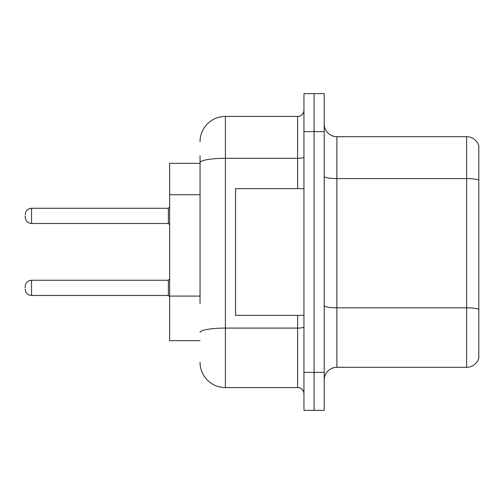 <?xml version="1.0" encoding="UTF-8"?>
<svg xmlns="http://www.w3.org/2000/svg" width="504" height="504" viewBox="0 0 504 504"><rect width="100%" height="100%" fill="white"/><g stroke="black" fill="none" stroke-linecap="round" stroke-linejoin="round"><path stroke-width="0.76" d="M200.05 187.116L200.05 155.704L200.05 163.309L169.64 163.309L169.64 340.691L200.05 340.691M324.223 379.972A12.669 12.669 0 0 1 336.892 367.303L466.635 367.303L466.635 136.697L336.892 136.697A12.669 12.669 0 0 1 324.223 124.028A12.669 12.669 0 0 0 336.892 136.697L336.892 367.303M314.087 372.368L314.087 410.382L324.223 410.382L324.223 372.368L314.087 372.368L314.087 410.382L303.95 410.382L303.95 372.368L314.087 372.368L314.087 131.632L314.087 372.368M303.95 372.368L303.95 93.618L314.087 93.618L314.087 131.632L314.087 93.618L324.223 93.618L324.223 372.368M478.8 145.82A12.669 12.669 0 0 0 466.635 136.697A12.669 12.669 0 0 1 478.8 145.82L478.8 358.18A12.669 12.669 0 0 1 466.635 367.303M200.05 303.685L200.05 155.704M200.05 141.769A25.339 25.339 0 0 1 225.395 116.424L225.395 387.576L297.612 387.576A6.338 6.338 0 0 1 303.95 393.908A6.338 6.338 0 0 0 297.612 387.576L297.612 315.353M225.395 116.424L297.612 116.424A6.338 6.338 0 0 0 303.95 110.093M225.395 387.576A25.339 25.339 0 0 1 200.05 362.231M303.95 188.647L235.526 188.647L235.526 315.353L303.95 315.353M25.2 287.86L25.2 286.593L25.2 287.86M25.2 215.888L25.2 217.155L25.2 215.888M200.05 194.72L169.64 194.72M200.05 296.081L169.64 296.081M478.8 180.167A12.669 2.199 180 0 0 466.635 178.58L336.892 178.58A12.669 2.199 0 0 1 324.223 176.381M478.8 309.399A12.669 2.199 180 0 0 466.635 307.818L336.892 307.818A12.669 2.199 -0 0 1 324.223 305.619M324.223 131.632L303.95 131.632M303.95 326.989A6.338 1.103 0 0 1 297.612 328.091L225.395 328.091A25.339 4.397 180 0 0 200.05 332.489M200.05 162.71A25.339 4.397 180 0 1 225.395 158.306L297.612 158.306L297.612 116.424M297.612 188.647L297.612 158.306A6.338 1.103 0 0 0 303.95 157.21M25.2 286.593C25.61 282.706 27.72 280.596 31.538 280.256L31.538 295.457L168.374 295.457L168.374 280.256L169.64 278.989M168.374 208.284L31.538 208.284L31.538 223.493L168.374 223.493L168.374 208.284L169.64 207.018M168.374 295.457L169.64 296.724M31.538 280.256L168.374 280.256M31.538 295.457C27.72 295.117 25.61 293.007 25.2 289.126M31.538 223.493C27.72 223.152 25.61 221.042 25.2 217.155M31.538 208.284C27.72 208.624 25.61 210.741 25.2 214.622M168.374 223.493L169.64 224.759"/></g></svg>
